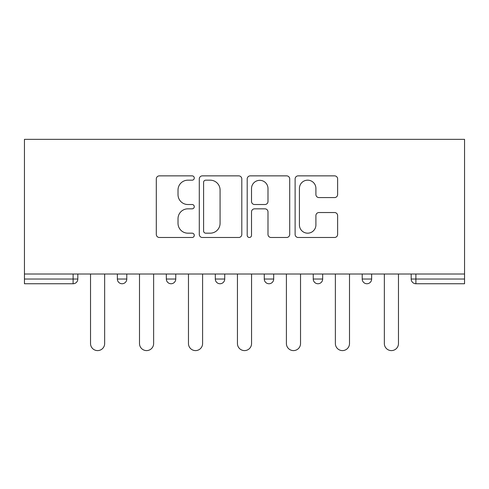 <?xml version="1.0" encoding="UTF-8"?>
<svg xmlns="http://www.w3.org/2000/svg" width="489" height="489" viewBox="0 0 489 489"><rect width="100%" height="100%" fill="white"/><g stroke="black" fill="none" stroke-linecap="round" stroke-linejoin="round"><path stroke-width="0.73" d="M194.274 178.02A2.158 2.158 0 0 0 192.122 175.863L159.383 175.863A3.081 3.081 0 0 0 156.303 178.943L156.303 234.408A3.081 3.081 0 0 0 159.383 237.489L192.122 237.489A2.158 2.158 0 0 0 194.274 235.331A2.158 2.158 0 0 0 192.122 233.174L187.88 233.174A9.859 9.859 0 0 1 178.02 223.314L178.02 218.693A9.859 9.859 0 0 1 187.88 208.834L192.122 208.834A2.158 2.158 0 0 0 194.274 206.676A2.158 2.158 0 0 0 192.122 204.518L187.88 204.518A9.859 9.859 0 0 1 178.02 194.659L178.02 190.038A9.859 9.859 0 0 1 187.88 180.178L192.122 180.178A2.158 2.158 0 0 0 194.274 178.02M334.549 197.587A3.081 3.081 0 0 0 337.63 194.506L337.63 178.943A3.081 3.081 0 0 0 334.549 175.863L298.192 175.863A3.081 3.081 0 0 0 295.111 178.943L295.111 234.408A3.081 3.081 0 0 0 298.192 237.489L334.549 237.489A3.081 3.081 0 0 0 337.63 234.408L337.63 215.612A3.081 3.081 0 0 0 334.549 212.532L318.987 212.532A3.081 3.081 0 0 0 315.906 215.612L315.906 224.934A8.24 8.24 0 0 1 307.667 233.174A8.24 8.24 0 0 1 299.421 224.934L299.421 188.418A8.24 8.24 0 0 1 307.667 180.178A8.24 8.24 0 0 1 315.906 188.418L315.906 194.506A3.081 3.081 0 0 0 318.987 197.587L334.549 197.587M464.55 274.011L24.45 274.011L24.45 139.341L464.55 139.341L464.55 283.742L415.894 283.742A4.707 4.707 0 0 1 411.188 279.03L411.188 274.011L411.188 279.03L464.55 279.03M241.804 178.943A3.081 3.081 0 0 0 238.724 175.863L202.367 175.863A3.081 3.081 0 0 0 199.286 178.943L199.286 234.408A3.081 3.081 0 0 0 202.367 237.489L238.724 237.489A3.081 3.081 0 0 0 241.804 234.408L241.804 178.943M250.276 175.863L286.633 175.863A3.081 3.081 0 0 1 289.714 178.943L289.714 234.408A3.081 3.081 0 0 1 286.633 237.489L271.077 237.489A3.081 3.081 0 0 1 267.996 234.408L267.996 211.914A3.081 3.081 0 0 0 264.916 208.834L254.592 208.834A3.081 3.081 0 0 0 251.511 211.914L251.511 235.331A2.158 2.158 0 0 1 249.353 237.489A2.158 2.158 0 0 1 247.196 235.331L247.196 178.943A3.081 3.081 0 0 1 250.276 175.863M73.105 283.742A4.707 4.707 0 0 0 77.812 279.03L73.105 279.03L73.105 283.742A4.707 4.707 0 0 0 77.812 279.03L77.812 274.011L77.812 279.03A4.707 4.707 0 0 1 73.105 283.742L24.45 283.742L24.45 279.03L73.105 279.03L73.105 274.011M24.45 274.011L24.45 279.03M117.366 274.011L117.366 279.03L117.366 274.011M122.073 283.742A4.707 4.707 0 0 1 117.366 279.03A4.707 4.707 0 0 0 122.073 283.742A4.707 4.707 0 0 0 126.785 279.03L126.785 274.011L126.785 279.03A4.707 4.707 0 0 1 122.073 283.742A4.707 4.707 0 0 1 117.366 279.03L126.785 279.03A4.707 4.707 0 0 1 122.073 283.742M166.339 274.011L166.339 279.03L166.339 274.011M175.753 274.011L175.753 279.03L175.753 274.011M215.307 274.011L215.307 279.03L215.307 274.011M224.726 274.011L224.726 279.03L224.726 274.011M273.693 274.011L273.693 279.03L264.274 279.03A4.707 4.707 0 0 0 268.987 283.742A4.707 4.707 0 0 1 264.274 279.03L264.274 274.011M322.661 274.011L322.661 279.03L313.247 279.03A4.707 4.707 0 0 0 317.954 283.742A4.707 4.707 0 0 1 313.247 279.03L313.247 274.011M362.215 274.011L362.215 279.03L362.215 274.011M371.634 274.011L371.634 279.03A4.707 4.707 0 0 1 366.927 283.742A4.707 4.707 0 0 1 362.215 279.03L371.634 279.03A4.707 4.707 0 0 1 366.927 283.742M171.046 283.742A4.707 4.707 0 0 1 166.339 279.03A4.707 4.707 0 0 0 171.046 283.742A4.707 4.707 0 0 0 175.753 279.03A4.707 4.707 0 0 1 171.046 283.742A4.707 4.707 0 0 1 166.339 279.03L175.753 279.03A4.707 4.707 0 0 1 171.046 283.742M220.013 283.742A4.707 4.707 0 0 1 215.307 279.03A4.707 4.707 0 0 0 220.013 283.742A4.707 4.707 0 0 0 224.726 279.03A4.707 4.707 0 0 1 220.013 283.742A4.707 4.707 0 0 1 215.307 279.03L224.726 279.03A4.707 4.707 0 0 1 220.013 283.742M273.693 279.03A4.707 4.707 0 0 1 268.987 283.742A4.707 4.707 0 0 0 273.693 279.03A4.707 4.707 0 0 1 268.987 283.742A4.707 4.707 0 0 1 264.274 279.03M322.661 279.03A4.707 4.707 0 0 1 317.954 283.742A4.707 4.707 0 0 0 322.661 279.03A4.707 4.707 0 0 1 317.954 283.742A4.707 4.707 0 0 1 313.247 279.03M205.753 180.178A2.158 2.158 0 0 0 203.595 182.336L203.595 231.016A2.158 2.158 0 0 0 205.753 233.174L210.221 233.174A9.859 9.859 0 0 0 220.081 223.314L220.081 190.038A9.859 9.859 0 0 0 210.221 180.178L205.753 180.178M267.996 188.577A8.24 8.24 0 0 0 259.751 180.331A8.24 8.24 0 0 0 251.511 188.577L251.511 201.437A3.081 3.081 0 0 0 254.592 204.518L264.916 204.518A3.081 3.081 0 0 0 267.996 201.437L267.996 188.577M90.526 343.541L90.526 274.011L90.526 343.541A7.06 7.06 0 0 0 97.592 350.601A7.06 7.06 0 0 0 104.652 343.541L104.652 274.011M139.499 343.541L139.499 274.011L139.499 343.541A7.06 7.06 0 0 0 146.559 350.601A7.06 7.06 0 0 0 153.625 343.541L153.625 274.011M188.467 343.541L188.467 274.011L188.467 343.541A7.06 7.06 0 0 0 195.533 350.601A7.06 7.06 0 0 0 202.593 343.541L202.593 274.011M237.44 343.541L237.44 274.011L237.44 343.541A7.06 7.06 0 0 0 244.5 350.601A7.06 7.06 0 0 0 251.56 343.541L251.56 274.011M286.407 343.541L286.407 274.011L286.407 343.541A7.06 7.06 0 0 0 293.467 350.601A7.06 7.06 0 0 0 300.533 343.541L300.533 274.011M335.375 343.541L335.375 274.011L335.375 343.541A7.06 7.06 0 0 0 342.441 350.601A7.06 7.06 0 0 0 349.501 343.541L349.501 274.011M384.348 343.541L384.348 274.011L384.348 343.541A7.06 7.06 0 0 0 391.408 350.601A7.06 7.06 0 0 0 398.474 343.541L398.474 274.011M415.894 274.011L415.894 283.742"/></g></svg>
